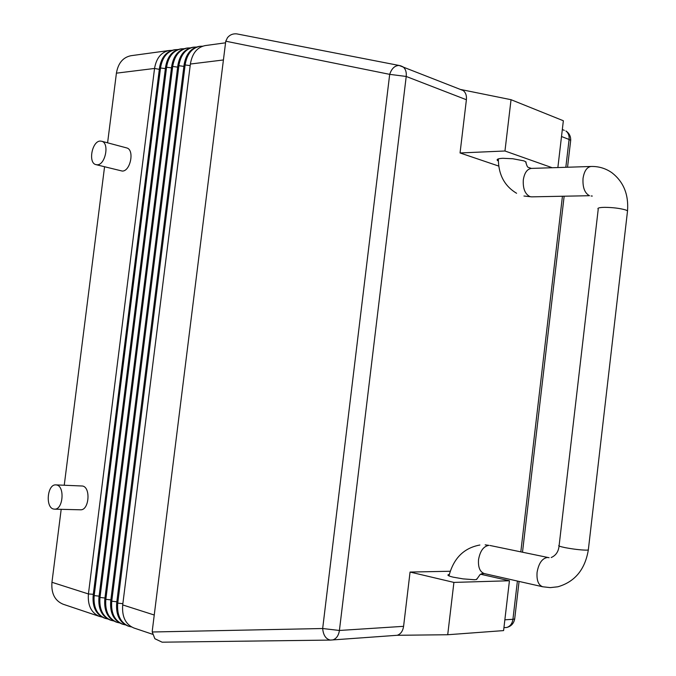 <?xml version="1.0" encoding="UTF-8"?>
<svg xmlns="http://www.w3.org/2000/svg" width="676" height="676" viewBox="0 0 676 676"><rect width="100%" height="100%" fill="white"/><g stroke="black" fill="none" stroke-linecap="round" stroke-linejoin="round"><path stroke-width="1.01" d="M498.339 161.049L497.375 160.398C496.454 159.232 498.28 158.53 502.876 158.294L512.763 158.742L523.799 160.846L525.742 161.767L525.97 163.068M476.952 578.69L476.605 579.484L474.4 579.729L463.119 578.884L453.292 577.186C448.813 576.104 447.149 575.276 448.289 574.701L449.312 574.473M169.279 50.489L131.009 55.702C123.007 57.316 118.148 63.138 116.416 73.16L154.55 68.453C156.317 58.119 161.218 52.128 169.279 50.489L171.797 50.37M102.042 617.061L99.592 616.47C91.285 612.955 87.559 605.451 88.421 593.959L154.55 68.453L159.325 69.341M93.313 594.314L88.421 593.959L51.951 582.289C51.122 593.427 54.832 600.727 63.088 604.209L99.592 616.47M238.324 34.18L236.761 33.876C232.95 33.53 229.865 34.797 227.499 37.662L225.759 41.202L389.689 74.352L406.217 76.464C406.631 72.095 405.566 68.893 403.031 66.865L400.75 65.851M163.448 642.166L162.113 642.183L154.863 638.719L152.244 631.992L152.337 630.345L225.759 41.202M287.241 43.695L319.055 49.889M480.602 574.228L509.434 580.76L503.595 630.598L447.715 634.739L397.218 635.288C400.716 634.105 402.837 631.114 403.589 626.331L410.062 572.057L450.258 571.254M466.398 99.744C466.778 95.586 465.705 92.519 463.187 90.542L460.855 89.528L511.039 99.702L504.964 150.993L460.052 152.962L466.398 99.744L406.217 76.464L339.411 630.463L322.672 628.519C323.289 635.229 325.866 639.09 330.403 640.087L332.922 639.876C336.462 638.634 338.625 635.499 339.411 630.463L403.589 626.331M126.159 147.774L127.004 148.002C134.668 150.258 130.341 171.383 122.288 171.07L96.414 164.75M100.234 141.064C92.147 141.03 87.973 162.477 95.654 164.564L97.226 164.792C105.245 165.062 109.622 143.574 101.992 141.326L100.234 141.064M56.116 484.895L82.523 486.019C90.854 487.252 89.19 510.042 80.774 509.805L80.157 509.797M53.581 509.045L54.807 509.172C63.189 509.408 64.921 486.23 56.632 484.979L55.601 484.878C47.227 484.455 45.275 507.541 53.581 509.045M107.822 618.996L105.346 618.405C97.023 614.881 93.296 607.344 94.158 595.801L160.55 67.718C162.325 57.325 167.234 51.308 175.295 49.669L177.847 49.551M175.295 49.669L174.256 49.804C166.195 51.452 161.277 57.46 159.511 67.845L93.17 595.48C92.299 607.014 96.026 614.543 104.349 618.067L105.346 618.405M113.653 620.957L111.151 620.357C102.82 616.825 99.093 609.253 99.963 597.652L166.617 66.966C168.392 56.531 173.309 50.489 181.379 48.841L183.956 48.723M181.379 48.841L180.323 48.985C172.262 50.624 167.335 56.666 165.561 67.101L98.958 597.33C98.088 608.924 101.814 616.487 110.146 620.019L111.151 620.357M119.534 622.926L117.007 622.326C108.675 618.785 104.949 611.188 105.819 599.528L172.735 66.214C174.518 55.719 179.444 49.652 187.522 48.004L190.117 47.895M187.522 48.004L186.458 48.148C178.379 49.796 173.453 55.863 171.679 66.341L104.805 599.198C103.935 610.851 107.661 618.447 115.993 621.979L117.007 622.326M125.483 624.92L122.931 624.311C114.59 620.771 110.856 613.14 111.734 601.42L178.92 65.454C180.703 54.908 185.638 48.807 193.716 47.159L196.344 47.05M193.716 47.159L192.643 47.303C184.565 48.959 179.63 55.052 177.847 65.58L110.712 601.091C109.833 612.802 113.56 620.424 121.9 623.965L122.931 624.311M131.49 626.931L128.905 626.322C120.565 622.773 116.83 615.109 117.717 603.33L185.165 64.676C186.956 54.088 191.891 47.962 199.978 46.306L202.631 46.196M199.978 46.306L198.896 46.45C190.809 48.106 185.866 54.232 184.083 64.811L116.678 603C115.79 614.771 119.525 622.427 127.874 625.976L128.905 626.322M225.438 42.833L205.208 45.588C197.113 47.252 192.17 53.404 190.379 64.034L122.702 604.927C121.815 616.757 125.55 624.447 133.899 627.996L152.523 634.257M509.434 580.76L453.909 582.408L410.062 572.057M498.761 166.085L460.052 152.962M51.951 582.289L61.186 509.324M64.245 485.224L104.56 166.795M107.594 142.822L116.416 73.16M557.869 167.547L563.353 120.751L511.039 99.702M552.216 167.732L504.964 150.993M447.715 634.739L453.909 582.408M526.097 162.088L525.903 162.739M523.942 196.023L531.606 196.851L589.506 195.71C584.672 193.167 582.526 187.379 583.042 178.354C584.199 171.07 586.869 167.107 591.061 166.473C598.606 166.271 605.502 168.316 611.746 172.617C623.458 181.624 628.731 194.358 627.539 210.827L588.314 550.01L586.312 550.154C580.43 550.01 573.409 549.174 565.237 547.661C559.812 546.538 557.784 545.769 559.145 545.346L598.226 209.197C597.06 208.073 599.24 207.447 604.767 207.338C613.039 207.447 620.002 208.318 625.672 209.957L627.539 210.827L627.413 211.934M549.098 557.683L547.366 557.472C542.093 558.401 538.662 563.37 537.082 572.369C536.516 580.363 538.392 585.163 542.71 586.768L484.329 573.586C479.935 571.981 478.008 567.325 478.54 559.627C480.104 550.957 483.56 546.208 488.917 545.363L485.165 544.848M542.71 586.768L550.298 587.621L557.903 586.776C574.87 581.833 585.01 569.581 588.314 550.01L588.39 549.351M531.606 196.851L529.967 196.598C525.041 194.147 522.827 188.57 523.308 179.867C524.441 172.853 527.145 169.025 531.404 168.409L528.269 167.369C527.483 167.276 526.638 165.409 525.742 161.767M564.299 130.341L562.322 129.564M400.581 65.8L399.094 65.462C394.801 65.538 391.666 68.504 389.689 74.352L322.672 628.519L152.244 631.992M514.757 618.346L514.689 618.954L512.932 619.292L504.854 619.808M561.502 136.527L569.091 139.459L570.688 140.388L570.586 141.208M567.544 167.234L570.688 140.388C570.823 136.299 569.217 133.155 565.88 130.967C568.355 132.834 569.42 135.665 569.091 139.459L565.829 167.293M562.424 196.395L520.816 551.861M517.402 581.056L512.932 619.292C512.247 623.644 510.203 626.373 506.797 627.463L503.933 627.666M519.075 581.436L514.689 618.954C513.777 623.483 511.149 626.322 506.797 627.463L506.113 627.514M99.102 596.156L93.17 595.48M159.511 67.845L165.375 68.606M104.957 598.015L98.958 597.33M165.561 67.101L171.484 67.87M110.864 599.891L104.805 599.198M171.679 66.341L177.653 67.127M116.83 601.784L110.712 601.091M177.847 65.58L183.88 66.375M122.855 603.693L116.678 603M184.083 64.811L190.176 65.614M154.238 615.016L122.702 604.927M190.379 64.034L223.308 59.978M498.339 158.894C498.432 174.619 504.516 186.069 516.591 193.268M448.965 575.893C453.596 558.249 463.905 547.966 479.892 545.017M476.605 579.484L480.07 574.583L481.946 573.637L484.329 573.586M236.761 33.876L293.646 44.946M309.988 48.123L399.094 65.462L463.187 90.542M522.497 552.207L564.13 196.37M397.218 635.288L330.403 640.087L162.113 642.183M497.375 160.398L497.511 159.257M80.774 509.805L54.807 509.172M127.004 148.002L101.992 141.326M531.404 168.409L591.061 166.473M448.289 574.701L448.196 575.47M592.286 196.057L591.111 195.972M548.371 557.573L489.948 545.473M559.077 545.997C558.469 551.684 555.841 555.528 551.202 557.531"/></g></svg>
